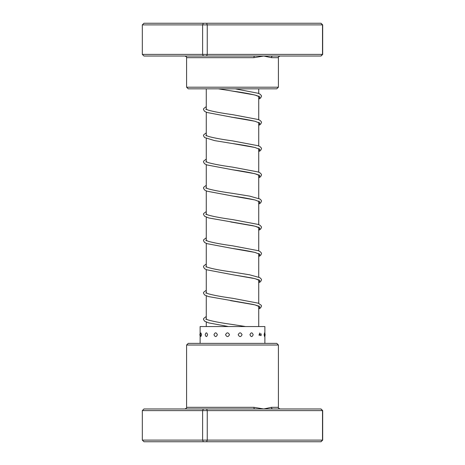 <?xml version="1.0" encoding="UTF-8"?>
<svg xmlns="http://www.w3.org/2000/svg" width="465" height="465" viewBox="0 0 465 465"><rect width="100%" height="100%" fill="white"/><g stroke="black" fill="none" stroke-linecap="round" stroke-linejoin="round"><path stroke-width="0.7" d="M258.732 326.558L258.732 306.278M258.732 303.354L258.732 280.046M258.732 277.123L258.732 253.814M258.732 250.891L258.732 227.583M258.732 224.659L258.732 201.351M258.732 198.427L258.732 175.119M258.732 172.195L258.732 148.881M258.732 145.964L258.732 122.65M258.732 119.732L258.732 96.418M258.732 93.5L258.732 88.832M206.268 326.558L206.268 322.071M206.268 319.153L206.268 295.839M206.268 292.921L206.268 269.607M206.268 266.689L206.268 243.375M206.268 240.457L206.268 217.143M206.268 214.226L206.268 190.912M206.268 187.994L206.268 164.68M206.268 161.762L206.268 138.448M206.268 135.53L206.268 112.216M206.268 109.298L206.268 88.832M186.593 345.018L188.232 343.379L276.768 343.379L278.407 345.018L186.593 345.018L186.593 407.323L253.931 407.323L263.76 408.962L271.432 407.323L278.407 407.323C277.901 407.584 278.448 408.131 280.046 408.962M322.675 410.601L142.325 410.601L143.987 408.962L321.013 408.962L322.675 410.601L322.675 440.111L321.013 441.75L143.987 441.75L142.325 440.111L322.675 440.111M142.325 410.601L142.325 440.111M203.35 408.962L202.612 410.601L202.612 440.111L203.35 441.75M206.629 408.962L207.251 410.601L207.251 440.111L206.629 441.75M320.891 408.962L322.507 410.601L322.507 440.111L320.891 441.75M254.698 408.962A1.639 0.767 90 0 1 253.931 407.323M272.827 408.962A1.639 1.389 90 0 1 271.432 407.323M261.138 334.707L261.01 333.742L259.063 334.707L261.01 335.666L261.138 334.707M264.562 332.853L264.126 334.707L264.562 336.561A3.441 3.441 0 0 0 264.562 332.847M201.566 334.707L200.88 332.923A3.441 3.441 0 0 0 200.88 336.486L201.566 334.707M207.576 334.707C206.739 332.237 205.954 332.237 205.228 334.707C205.954 337.177 206.739 337.177 207.576 334.707M217.388 334.707C216.213 332.237 215.08 332.237 213.981 334.707C215.086 337.172 216.219 337.172 217.388 334.707M229.495 334.707C228.17 332.237 226.856 332.237 225.554 334.707C226.862 337.172 228.176 337.172 229.495 334.707M242.062 334.707C240.783 332.237 239.492 332.237 238.19 334.707C239.498 337.172 240.789 337.172 242.062 334.707M253.175 334.707C252.14 332.237 251.065 332.237 249.955 334.707C251.065 337.177 252.14 337.177 253.175 334.707M264.881 333.486L264.881 326.558L200.119 326.558L200.119 343.379M272.827 56.038L143.987 56.038L142.325 54.399L322.675 54.399L321.013 56.038L272.827 56.038A1.639 1.389 -90 0 0 271.432 57.677L263.76 56.038L253.931 57.677L186.593 57.677C187.017 57.294 186.471 56.747 184.954 56.038M278.407 87.193L276.768 88.832L188.232 88.832L186.593 87.193L278.407 87.193L278.407 57.677L271.432 57.677M203.35 56.038L202.612 54.399L202.612 24.889L142.325 24.889L142.325 54.399M322.675 54.399L322.675 24.889L202.612 24.889L203.35 23.25L321.013 23.25L322.675 24.889M320.891 56.038L322.507 54.399L322.507 24.889L320.891 23.25M206.629 56.038L207.251 54.399L207.251 24.889L206.629 23.25M142.325 24.889L143.987 23.25L203.35 23.25M254.698 56.038A1.639 0.767 -90 0 0 253.931 57.677M230.762 90.809L255.006 95.029L259.906 97.011L258.732 98.999M231.157 117.099L255 121.26L259.906 123.242L258.732 125.23M258.982 148.445L258.982 149.079L255.273 147.591C249.757 146.248 242.137 144.888 232.413 143.522L255.006 147.492L259.906 149.474L258.732 151.462M258.982 174.677L258.982 175.311L256.994 174.352C251.827 172.841 243.631 171.306 232.407 169.754L255 173.724L259.906 175.706L258.732 177.694M258.982 200.909L258.982 201.543L255.273 200.06C249.757 198.712 242.131 197.352 232.395 195.986L255 199.956L259.906 201.938L258.732 203.926M230.774 221.974L255 226.188L259.906 228.17L258.732 230.158M258.982 253.373L258.982 254.012L255.279 252.524C249.757 251.176 242.131 249.815 232.401 248.45L255 252.419L259.906 254.407L258.732 256.389M258.982 279.605L258.982 280.244C259.046 280.5 259.981 279.82 252.007 277.971L232.395 274.681L255 278.651L259.906 280.633L258.732 282.621M230.477 300.623L255 304.883L259.906 306.871L258.732 308.853M259.743 332.952L259.144 334.881M278.407 345.018L278.407 407.323M186.593 407.323C187.075 407.619 186.529 408.165 184.954 408.962M258.982 95.982L258.982 96.615L256.994 95.651C251.827 94.145 243.637 92.611 232.419 91.059L218.306 88.832M258.732 125.335L260.481 124.388L261.522 122.533L261.353 121.737L259.993 120.342L258.069 119.482L232.628 114.663C221.381 113.105 213.173 111.571 208 110.06L206.018 109.101L206.012 109.734M258.982 122.214L258.982 122.847L255.273 121.359C249.757 120.017 242.131 118.656 232.407 117.29L206.948 112.478L204.472 111.24L203.478 109.415L203.647 108.624L206.268 106.613M258.732 151.567L260.481 150.619L261.522 148.765L261.371 148.01L259.987 146.574L258.069 145.714L232.64 140.901C221.602 139.366 213.464 137.855 208.215 136.367L206.018 135.332L206.018 135.966M258.732 177.799L260.528 176.816L261.522 174.997L261.371 174.241L259.987 172.806L258.069 171.945L232.634 167.133C221.387 165.569 213.173 164.035 208 162.523L206.018 161.564L206.018 162.198M258.732 204.03L260.528 203.048L261.522 201.229L261.353 200.432L259.987 199.037L249.734 196.137L232.616 193.359C221.375 191.801 213.173 190.266 208 188.755L206.018 187.796L206.018 188.43M258.732 230.262L260.528 229.28L261.522 227.461L261.371 226.705L259.987 225.269L258.069 224.409L232.628 219.59C221.381 218.033 213.173 216.498 208 214.987L206.018 214.028L206.018 214.661M258.988 227.141L258.982 227.774C259.069 228.001 259.691 227.333 252.71 225.659L208.68 217.951L204.524 216.202L203.478 214.348L203.647 213.551L206.268 211.546M258.732 256.494L260.528 255.512L261.522 253.692L261.353 252.902L259.987 251.501L258.069 250.641L232.622 245.822C221.381 244.265 213.173 242.73 208 241.219L206.018 240.26L206.018 240.893M258.732 282.726L260.528 281.744L261.522 279.924L261.353 279.134L259.83 277.64L249.536 274.792L232.616 272.054C220.119 270.339 211.569 268.671 206.966 267.055L206.018 266.492L206.018 267.125M258.732 308.958L260.528 307.975L261.522 306.156L261.353 305.366L258.273 303.18L232.622 298.286C221.381 296.728 213.173 295.199 208 293.688L206.018 292.723L206.018 293.357M258.982 305.836L258.982 306.476C259.069 306.697 259.697 306.034 252.704 304.354L208.32 296.542L204.519 294.897L203.478 293.043L203.647 292.247L206.268 290.241M245.625 326.558L232.622 324.518C221.381 322.966 213.173 321.431 208 319.92L206.018 318.955L206.018 319.589M235.261 88.832L258.069 93.25L259.987 94.11L261.371 95.546L261.522 96.302L260.481 98.162L258.732 99.103M206.268 132.845L203.647 134.856L203.478 135.646L204.524 137.506L214.627 140.616L232.413 143.522M206.268 159.077L203.647 161.088L203.478 161.878L204.472 163.703L206.948 164.941L232.407 169.754M206.268 185.314L203.647 187.319L203.478 188.11L204.524 189.97L206.948 191.173L232.395 195.986M206.268 237.778L203.647 239.783L203.478 240.579L204.524 242.434L206.948 243.637L232.401 248.45M206.268 264.01L203.647 266.015L203.478 266.811L204.524 268.671L206.739 269.793L232.395 274.681M206.268 316.473L203.629 318.513L203.478 319.275L204.519 321.129L208.675 322.879L228.524 326.558M261.01 335.666A3.441 3.441 0 0 0 261.01 333.742M200.119 333.486A3.441 3.441 0 0 0 200.119 335.922M264.881 343.379L264.881 334.707M259.144 335.404L259.144 334.707M278.407 57.677C277.989 57.282 278.535 56.736 280.046 56.038M186.593 87.193L186.593 57.677"/></g></svg>
